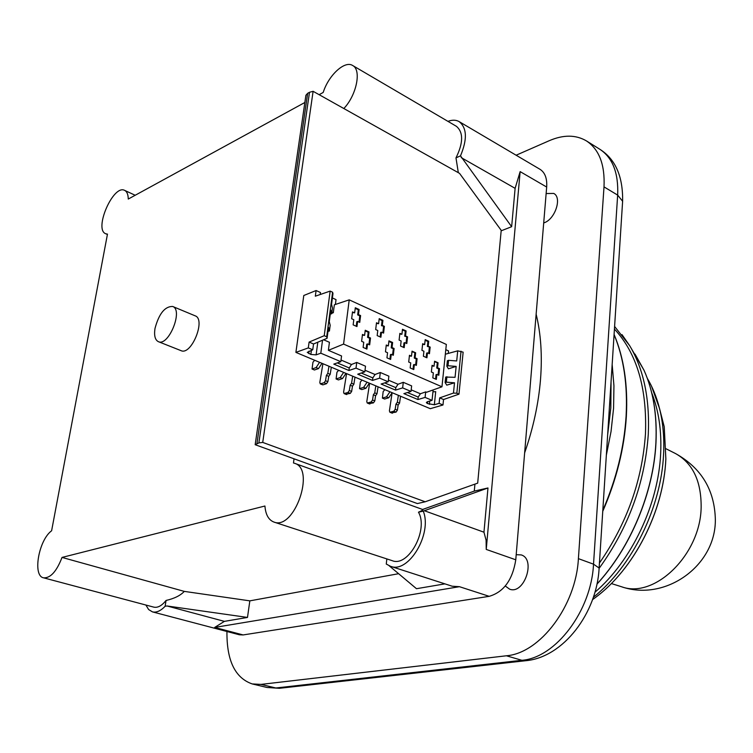 <?xml version="1.0" encoding="UTF-8"?>
<svg xmlns="http://www.w3.org/2000/svg" width="753" height="753" viewBox="0 0 753 753"><rect width="100%" height="100%" fill="white"/><g stroke="black" fill="none" stroke-linecap="round" stroke-linejoin="round"><path stroke-width="1.13" d="M320.204 294.517L320.477 292.522L316.1 290.526L303.788 295.496L295.901 352.395L430.283 408.681L442.98 404.992L443.536 399.523L458.972 394.167L463.142 352.15L457.72 350.842L456.704 360.96L448.572 360.329L448.016 365.77L456.158 366.4L448.43 368.829L446.811 366.156L447.367 360.715L448.572 360.329M448.28 353.421L448.534 350.917L445.804 349.674M330.266 314.142L331.687 313.728L332.44 307.996L331.555 304.344L332.967 293.651L332.591 292.22L330.153 291.1L315.328 296.193L316.1 290.526M445.334 354.23L457.72 350.842M433.144 389.922L432.053 400.351L425.097 397.405L425.68 391.889L426.556 392.266L441.964 386.788L446.341 344.441L349.223 299.854L334.351 304.805L333.315 312.702L331.904 312.071M323.592 339.772L329.428 342.286L328.383 350.324L341.561 355.962L340.827 361.685L320.806 353.195L316.109 354.861L310.848 354.456L307.271 352.357L312.749 349.778L313.53 343.989L327.075 338.304L328.515 327.442L329.419 331L327.988 331.395M331.687 313.728L330.793 310.095L329.277 321.644L330.181 325.221L329.419 331M327.075 338.304L326.717 336.77L332.591 292.22M326.717 336.77L324.232 335.697L330.153 291.1M313.53 343.989L309.097 342.088L324.232 335.697M458.972 394.167L456.826 393.245L453.475 393.066L439.686 397.876L443.536 399.523M441.964 386.788L343.575 344.093L349.223 299.854M328.383 350.324L343.575 344.093M356.724 362.438L356.018 368.123L364.829 371.86L365.516 366.193L356.724 362.438L351.5 364.49L349.26 367.963L348.94 370.504L333.777 364.113L340.827 361.685M380.293 372.5L379.634 378.138L388.219 381.771L388.868 376.161L380.293 372.5L375.05 374.505L372.829 377.912L372.528 380.425L357.741 374.203L364.829 371.86M403.279 382.317L402.648 387.889L411.016 391.438L411.637 385.894L403.279 382.317L398.017 384.256L395.805 387.626L395.523 390.11L381.103 384.039L388.219 381.771M425.68 391.889L420.409 393.772L418.207 397.085L417.943 399.551L403.881 393.631L411.016 391.438M442.98 404.992L439.121 403.354L439.686 397.876M312.749 349.778L308.306 347.895L309.097 342.088M332.393 297.962L336.036 299.619L335.405 304.457M320.806 353.195L322.529 340.215M439.121 403.354L434.34 404.756L427.488 403.57L426.349 402.62L427.271 401.773L432.053 400.351M453.475 393.066L454.511 382.797L446.764 385.15L445.127 382.533L445.682 377.065L455.057 377.319L456.158 366.4M446.896 376.688L446.331 382.166L454.511 382.797M446.331 382.166L445.127 382.533M456.826 393.245L461.034 351.18M448.016 365.77L446.811 366.156M352.508 311.893L351.642 318.745L353.797 319.714L353.148 324.863L356.969 326.567L357.609 321.427L359.755 322.388L360.602 315.563L358.466 314.594L359.106 309.483L355.303 307.751L354.654 312.862L352.508 311.893M369.008 331.941L365.233 330.256L364.603 335.396L362.466 334.445L361.619 341.316L363.755 342.257L363.125 347.425L366.918 349.081L367.549 343.923L369.667 344.855L370.504 338.012L368.386 337.071L369.008 331.941L368.208 332.233L365.158 330.878M376.5 322.764L375.681 329.55L377.78 330.492L377.168 335.584L380.896 337.25L381.498 332.167L383.588 333.099L384.388 326.35L382.308 325.4L382.91 320.345L379.201 318.651L378.59 323.715L376.5 322.764M392.624 342.493L388.943 340.845L388.35 345.928L386.27 345.006L385.47 351.811L387.55 352.724L386.957 357.835L390.647 359.445L391.24 354.343L393.311 355.256L394.101 348.479L392.031 347.566L392.624 342.493L391.814 342.766L388.877 341.457M399.871 333.372L399.099 340.083L401.151 340.996L400.568 346.041L404.201 347.66L404.775 342.624L406.808 343.547L407.561 336.855L405.528 335.932L406.102 330.925L402.488 329.277L401.914 334.294L399.871 333.372M415.637 352.771L412.051 351.171L411.496 356.197L409.463 355.294L408.71 362.024L410.743 362.918L410.178 367.972L413.783 369.554L414.338 364.499L416.362 365.393L417.096 358.682L415.082 357.788L415.637 352.771L411.985 351.773M422.659 343.697L421.934 350.343L423.93 351.237L423.384 356.225L426.932 357.807L427.469 352.828L429.445 353.722L430.161 347.095L428.175 346.201L428.711 341.25L425.191 339.641L424.654 344.601L422.659 343.697M438.077 362.786L434.585 361.233L434.057 366.203L432.081 365.327L431.365 371.991L433.351 372.857L432.815 377.865L436.335 379.399L436.853 374.401L438.82 375.267L439.517 368.631L437.559 367.756L438.077 362.786L434.519 361.826M331.744 313.304L333.315 312.702M391.739 412.804L396.05 412.117L397.386 410.206L398.149 405.048L399.542 403.128L400.558 396.238M434.34 404.756L435.714 391.664L432.947 391.824M402.648 387.889L395.523 390.11M379.634 378.138L372.528 380.425M356.018 368.123L348.94 370.504M295.901 352.395L308.306 347.895M425.097 397.405L417.943 399.551M322.284 384.491L323.084 384.821L326.529 383.682L327.884 381.686L328.76 376.359L330.172 374.345L331.329 367.238M322.905 363.708L319.818 382.449L320.251 383.851L324.157 382.712L325.522 380.717L326.388 375.38L327.8 373.366L328.967 366.25M330.172 374.345L327.8 373.366M346.022 394.167L350.286 393.395L351.642 391.428L352.47 386.167L353.872 384.181L354.983 377.149M346.559 373.62L343.594 392.162L344.046 393.555L347.98 392.454L349.326 390.487L350.164 385.207L351.566 383.23L352.686 376.18M353.872 384.181L351.566 383.23M369.158 403.599L373.45 402.874L374.796 400.935L375.596 395.72L376.989 393.772L378.053 386.807M369.629 383.277L366.786 401.631L367.257 403.015L371.201 401.951L372.547 400.012L373.347 394.788L374.74 392.84L375.813 385.865M376.989 393.772L374.74 392.84M384.868 389.659L383.173 391.532L382.402 398.111L384.623 399.034L388.746 397.763L392.153 392.718M388.746 397.763L386.524 396.84L389.941 391.786M382.402 398.111L386.524 396.84M362.052 380.105L360.358 382.006L359.539 388.652L361.816 389.593L365.92 388.284L369.346 383.164M365.92 388.284L363.643 387.343L367.069 382.204M359.539 388.652L363.643 387.343M338.652 370.307L336.958 372.236L336.092 378.957L338.426 379.926L342.511 378.561L345.956 373.366M342.511 378.561L340.177 377.592L343.622 372.387M336.092 378.957L340.177 377.592M314.65 360.254L312.956 362.221L312.043 369.008L314.434 369.996L318.51 368.594L321.964 363.313M312.043 369.008L316.109 367.596L319.573 362.315M318.51 368.594L316.109 367.596M399.542 403.128L397.349 402.215L398.365 395.316M392.115 392.774L389.405 410.865L389.885 412.239L393.847 411.213L395.184 409.303L395.956 404.135L397.349 402.215M354.654 312.862L352.432 312.523M359.106 309.483L358.306 309.784L355.228 308.382M358.466 314.594L357.666 314.895L358.306 309.784M360.602 315.563L359.802 315.865L357.666 314.895M359.03 322.068L359.802 315.865M357.609 321.427L356.809 321.729L356.244 326.247M364.603 335.396L362.391 335.057M366.184 348.761L366.739 344.206L367.549 343.923M368.942 344.535L369.695 338.295L367.577 337.353L368.208 332.233M368.386 337.071L367.577 337.353M370.504 338.012L369.695 338.295M378.59 323.715L376.425 323.385M382.91 320.345L382.1 320.637L379.126 319.272M382.308 325.4L381.498 325.691L382.1 320.637M384.388 326.35L381.498 325.691M382.853 332.779L383.578 326.633M381.498 332.167L380.698 332.45L380.161 336.93M388.35 345.928L386.195 345.608M389.913 359.125L390.44 354.616L391.24 354.343M392.577 354.936L393.292 348.752L391.231 347.839L391.814 342.766M392.031 347.566L391.231 347.839M394.101 348.479L393.292 348.752M401.914 334.294L399.805 333.984M406.102 330.925L405.293 331.207L402.413 329.899M405.528 335.932L404.728 336.214L405.293 331.207M407.561 336.855L404.728 336.214M406.065 343.208L406.752 337.137M404.775 342.624L403.966 342.907L403.467 347.331M411.496 356.197L409.397 355.896M413.039 369.224L413.529 364.763L414.338 364.499M415.609 365.064L416.287 358.946L414.272 358.061L414.828 353.035M415.082 357.788L414.272 358.061M417.096 358.682L416.287 358.946M424.654 344.601L422.593 344.309M428.711 341.25L427.902 341.523L425.125 340.252M428.175 346.201L427.375 346.474L427.902 341.523M430.161 347.095L427.375 346.474M428.702 353.383L429.351 347.368M427.469 352.828L426.659 353.091L426.179 357.477M434.057 366.203L432.015 365.92M435.582 379.07L436.043 374.655L436.853 374.401M438.077 374.938L438.707 368.885L436.74 368.019L437.267 363.05M437.559 367.756L436.74 368.019M439.517 368.631L438.707 368.885M154.996 328.449C153.932 335.565 155.062 339.97 158.365 341.664C168.559 346.785 183.534 309.897 172.663 306.462C164.869 306.339 158.977 313.662 154.996 328.449M172.663 306.462L195.159 315.827C206.19 319.328 191.375 355.811 181.031 350.644L158.365 341.664M516.2 554.688L521.217 554.914C536.221 559.206 524.135 594.983 509.612 589.166L505.301 586.022M546.141 193.54L553.737 193.436C562.256 197.474 555.196 219.161 544.146 222.794L543.704 222.954M226.945 631.503C226.634 660.503 235.049 677.973 252.189 683.922L260.962 684.402L506.421 655.778C540.108 653.228 576.045 605.741 578.398 558.641L604.01 186.876C605.045 164.7 599.181 149.367 586.427 140.905C575.819 134.683 563.442 134.608 549.295 140.679L516.125 155.222M536.136 314.199C540.908 333.683 542.367 355.454 540.513 379.493C538.536 403.608 533.246 428.062 524.643 452.854M398.61 573.701L249.836 600.856L247.492 617.432L224.385 621.366L214.69 627.428L459.452 586.691L452.195 586.22L390.468 566.275C408.484 573.908 432.57 533.745 423.252 511.136L418.47 512.2C428.834 529.801 408.267 567.536 392.2 560.665L273.97 522.074C294.282 530.489 315.761 469.044 294.583 463.302L293.472 462.982L294.037 458.803L417.388 503.569L425.181 501.78L477.684 483.144L501.206 230.343L459.537 173.359L313.107 91.311L309.492 92.29L258.881 442.905L262.722 442.416L425.181 501.78M224.385 621.366L167.025 605.977L165.123 606.269L166.055 600.461C161.81 605.76 157.716 607.991 153.791 607.134L43.542 577.815C50.442 578.276 56.597 571.48 62.028 557.427L264.924 506.016C265.621 514.685 268.633 520.031 273.97 522.074M145.884 605.026L148.633 609.553L152.454 611.878C156.426 612.801 160.653 610.928 165.123 606.269M343.839 108.526C356.602 95.189 361.713 69.822 352.658 65.502L456.422 126.325C463.49 132.377 463.34 142.901 455.979 157.895L460.497 155.852C467.415 139.296 466.964 127.888 459.151 121.619L540.014 169.312C544.993 172.503 547.215 178.414 546.678 187.045L515.777 559.79C512.595 579.895 503.738 592.074 489.196 596.329L243.125 634.939L239.35 634.77L152.454 611.878M474.936 484.113L474.286 491.097L487.972 487.972L483.963 532.202L486.09 540.212L486.24 549.426L520.144 171.618L515.118 188.335L511.645 226.7L501.159 230.823M444.938 583.867L416.484 588.705L389.197 565.795M352.658 65.502C344.742 60.221 328.534 75.281 323.197 92.459L319.131 94.68M304.843 102.493L128.264 199.056C128.17 194.434 126.956 191.544 124.631 190.377C113.317 184.061 93.551 229.533 105.759 233.759L107.472 234.127L51.609 530.78C38.676 540.108 32.388 575.923 43.542 577.815M422.612 509.47L474.286 491.097M386.844 558.924L386.27 564.044L390.468 566.275M249.836 600.856L184.297 591.387L62.028 557.427M455.979 157.895L458.323 172.682M460.497 155.852L511.645 226.7M459.151 121.619C456.007 119.831 452.271 119.746 447.96 121.355M461.213 157.612L515.118 188.335M294.583 463.302L422.838 509.555C423.402 509.781 421.944 510.666 418.47 512.2M184.297 591.387C180.466 595.519 174.385 598.541 166.055 600.461M247.492 617.432L167.025 605.977M487.972 487.972L423.252 511.136M483.963 532.202L424.287 510.703M256.971 443.479L307.666 93.297L305.897 95.283L255.173 444.703L258.881 442.905M255.173 444.703L294.037 458.803M262.722 442.416L313.107 91.311M307.666 93.297L309.492 92.29M341.034 360.047L351.5 364.49M365.026 370.241L375.05 374.505M388.407 380.171L398.017 384.256M411.194 389.856L420.409 393.772M429.728 401.038L429.379 404.37M427.685 401.65L427.488 403.57M317.804 342.191L316.109 354.861M311.413 350.267L310.848 354.456M309.012 351.124L308.683 353.552M407.439 392.539L418.207 397.085M337.288 362.899L349.26 367.963M361.271 373.036L372.829 377.912M384.651 382.91L395.805 387.626M328.76 376.359L326.388 375.38M327.884 381.686L325.522 380.717M326.529 383.682L324.157 382.712M323.084 384.821L320.722 383.851M352.47 386.167L350.164 385.207M351.642 391.428L349.326 390.487M350.286 393.395L347.98 392.454M346.832 394.497L344.516 393.555M375.596 395.72L373.347 394.788M374.796 400.935L372.547 400.012M373.45 402.874L371.201 401.951M369.977 403.937L367.728 403.015M398.149 405.048L395.956 404.135M397.386 410.206L395.184 409.303M396.05 412.117L393.847 411.213M392.558 413.143L390.365 412.249M611.05 381.846L610.824 407.891L607.633 435.027M612.161 364.508L613.94 385.8L613.573 408.258L611.041 431.525L606.344 455.198M614.072 334.624C623.757 357.741 627.757 384.952 626.091 416.268C624.096 447.771 616.331 479.124 602.814 510.346M614.429 329.08C636.756 353.101 647.1 387.993 645.472 433.756C642.262 480.329 626.92 523.429 599.435 563.056M621.997 334.624L629.696 345.721C643.646 369.205 649.848 398.714 648.286 434.246C644.897 482.965 628.52 527.655 599.162 568.317M635.014 354.108L644.013 370.241C653.209 390.769 657.171 414.884 655.901 442.576C653.548 492.387 630.496 547.666 596.969 584.017M651.74 392.925C658.734 410.564 661.708 430.744 660.663 453.466C658.442 504.388 631.56 560.863 594.936 592.253M651.477 386.063L659.524 408.493C663.016 422.518 664.372 437.691 663.581 454.021C661.341 507.249 632.209 566.331 593.364 597.308M657.99 402.921L664.24 426.829L665.85 458.859C663.713 511.447 633.744 569.645 594.748 598.023L592.555 599.623M621.47 586.728C665.05 601.901 715.774 566.087 715.35 519.73C714.691 490.071 701.42 468.008 675.535 453.56C692.807 463.236 701.344 481.158 701.147 507.315C700.516 554.735 654.404 599.2 621.47 586.728L611.361 583.547M280.643 688.167L267.033 687.48L279.363 688.308L526.836 660.588M604.01 186.876L617.658 195.102L593.524 564.166L599.115 568.035L622.618 201.277C623.051 176.522 615.474 159.194 599.868 149.292C612.678 157.791 618.618 173.058 617.658 195.102L622.618 201.277L622.515 202.971M578.398 558.641L593.524 564.166C591.35 610.881 555.592 657.868 521.876 660.296L525.5 660.739C563.366 657.557 597.007 612.876 599.115 568.035L599.049 569.033M506.421 655.778L521.876 660.296L275.843 687.988L260.962 684.402M243.125 634.939L214.69 627.428M546.678 187.045L520.144 171.618M489.196 596.329L459.452 586.691M515.777 559.79L486.24 549.426M322.623 384.821L320.251 383.851M346.361 394.497L344.046 393.555M369.507 403.928L367.257 403.015M392.087 413.133L389.885 412.239M614.081 334.445C623.926 357.713 628.021 385.094 626.345 416.588C624.331 448.355 616.472 479.925 602.748 511.325M614.599 326.444L629.696 345.721L644.013 370.241C653.256 390.854 657.247 415.016 655.976 442.726C653.623 492.584 630.543 547.836 596.941 584.159M647.335 378.382C652.616 387.221 656.682 397.255 659.524 408.493L664.24 426.829L665.859 458.916C663.732 511.513 633.819 569.597 594.738 598.023L592.63 599.426M675.535 453.56L666.066 448.797M252.189 683.922L267.033 687.48M586.427 140.905L599.868 149.292M135.192 195.262L124.631 190.377M107.406 234.475L105.759 233.759"/></g></svg>

